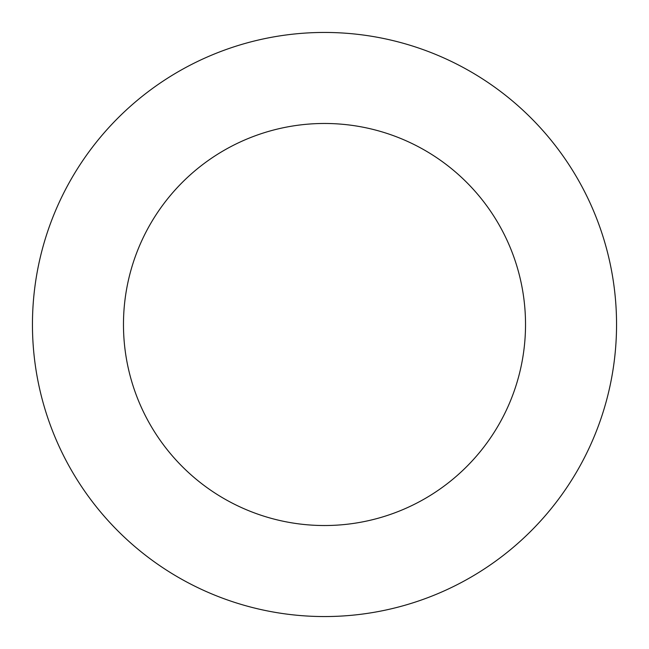 <?xml version="1.0" encoding="UTF-8"?>
<svg xmlns="http://www.w3.org/2000/svg" width="649" height="649" viewBox="0 0 649 649"><rect width="100%" height="100%" fill="white"/><g stroke="black" fill="none" stroke-linecap="round" stroke-linejoin="round"><path stroke-width="0.97" d="M123.472 324.5A201.028 201.028 0 0 1 425.014 150.406A201.028 201.028 0 0 1 425.014 498.594A201.028 201.028 0 0 1 123.472 324.5M32.45 324.5A292.05 292.05 0 0 1 470.525 71.577A292.05 292.05 0 0 1 470.525 577.423A292.05 292.05 0 0 1 32.45 324.5"/></g></svg>
